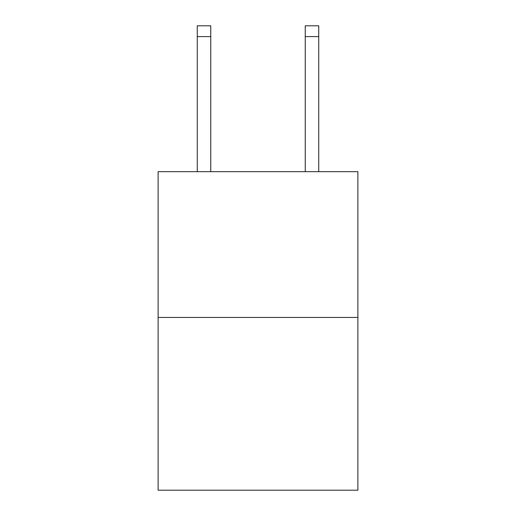 <?xml version="1.0" encoding="UTF-8"?>
<svg xmlns="http://www.w3.org/2000/svg" width="516" height="516" viewBox="0 0 516 516"><rect width="100%" height="100%" fill="white"/><g stroke="black" fill="none" stroke-linecap="round" stroke-linejoin="round"><path stroke-width="0.77" d="M357.878 317.443L357.878 171.673L158.122 171.673L158.122 490.2L357.878 490.2L357.878 317.443L158.122 317.443M210.76 171.673L210.76 25.8L197.267 25.8L210.76 25.8L197.267 25.8L210.76 25.8L197.267 25.8L210.76 25.8L197.267 25.8L210.76 25.8L197.267 25.8L210.76 25.8L197.267 25.8L210.76 25.8L197.267 25.8L210.76 25.8L197.267 25.8L210.76 25.8L197.267 25.8L210.76 25.8L197.267 25.8L210.76 25.8L197.267 25.8L210.76 25.8L197.267 25.8L210.76 25.8L197.267 25.8L210.76 25.8L197.267 25.8L210.76 25.8L197.267 25.8L210.76 25.8L197.267 25.8L210.76 25.8L197.267 25.8L210.76 25.8L197.267 25.8L210.76 25.8L197.267 25.8L210.76 25.8L197.267 25.8L210.76 25.8L197.267 25.8L210.76 25.8L197.267 25.8L210.76 25.8L197.267 25.8L210.76 25.8L197.267 25.8L210.76 25.8L197.267 25.8L210.76 25.8L197.267 25.8L210.76 25.8L197.267 25.8L210.76 25.8L197.267 25.8L210.76 25.8L197.267 25.8L197.267 171.673M210.76 25.8L197.267 25.8L210.76 25.8M318.733 171.673L318.733 25.8L305.24 25.8L305.24 171.673M210.76 36.597L197.267 36.597M305.24 36.597L318.733 36.597"/></g></svg>
